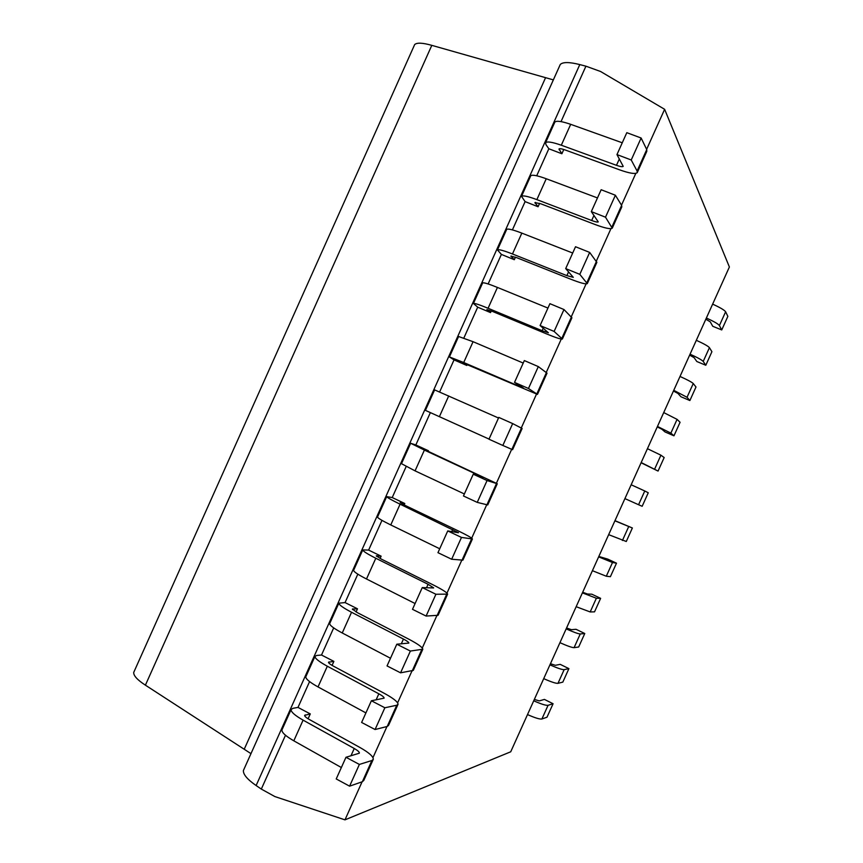 <?xml version="1.0" encoding="UTF-8"?>
<svg xmlns="http://www.w3.org/2000/svg" width="863" height="863" viewBox="0 0 863 863"><rect width="100%" height="100%" fill="white"/><g stroke="black" fill="none" stroke-linecap="round" stroke-linejoin="round"><path stroke-width="1.29" d="M362.093 781.802L344.973 819.85L274.876 796.571L261.316 789.084L285.491 735.244M646.624 149.331L664.629 109.31L729.386 266.991L510.723 751.792L344.973 819.85M664.629 109.31L600.562 71.489L585.923 66.181L561.026 121.618M536.71 175.782L548.836 148.76L561.878 153.754L563.787 149.493M512.406 229.892L525.103 201.608L538.07 206.753L539.602 203.355M488.134 283.959L501.392 254.412L514.294 259.698L515.427 257.174M463.884 337.972L477.703 307.174L490.529 312.6L491.274 310.939M439.645 391.931L454.035 359.882L466.797 365.448L467.153 364.65M428.21 451.349L428.469 450.766L415.837 444.963L430.357 412.633M404.143 504.941L404.79 503.496L392.223 497.552L406.16 466.527M380.098 558.469L381.133 556.171L368.63 550.087L381.975 520.367M356.074 611.953L357.487 608.803L345.06 602.579L357.821 574.165M332.072 665.395L333.873 661.382L321.511 655.017L333.69 627.908M308.091 718.782L310.281 713.917L297.994 707.412L309.58 681.597M372.967 757.638L386.958 726.527M397.616 702.849L411.856 671.187M422.277 648.016L436.775 615.794M446.969 593.129L461.716 560.357M471.694 538.178L486.678 504.866M496.43 483.183L511.673 449.31M521.274 427.972L536.462 394.197M546.29 372.352L561.263 339.073M571.338 316.678L586.096 283.884M596.409 260.95L610.939 228.652M621.5 205.167L635.815 173.366M560.033 65.005L560.27 64.477C562.838 61.92 569.353 61.963 579.796 64.585L256.117 785.535L261.316 789.084M256.117 785.535C247.314 779.397 243.086 774.381 243.409 770.486L243.668 769.915M250.971 753.636L145.405 685.168C137.433 679.968 133.528 675.74 133.7 672.471L133.894 672.05M579.796 64.585L585.923 66.181M414.499 44.952L414.672 44.563C416.894 42.503 422.6 42.762 431.802 45.351L553.356 79.881M473.248 474.197L463.463 495.977L477.239 502.385L487.066 480.54L473.248 474.197L483.291 477.487M428.469 450.766L424.121 449.289L429.515 451.964L497.261 483.744L487.066 480.54M497.239 483.798L487.724 504.941L477.239 502.385M415.837 444.963L410.648 443.269L424.391 450.076L483.302 477.476M401.478 463.679L415.06 470.853L464.37 493.96M447.746 530.918L437.962 552.676L451.662 559.246L461.478 537.433L447.746 530.918L458.447 532.741M404.79 503.496L400.184 502.6L405.437 505.567L457.67 530.616C466.861 535.06 471.781 537.843 472.417 538.954L461.478 537.433M472.363 539.084L462.892 560.141L451.662 559.246M392.223 497.552L386.689 496.624C387.174 497.573 391.629 500.087 400.087 504.186L458.469 532.698M377.563 516.948L377.509 517.088C377.918 518.178 382.341 520.799 390.766 524.941L439.72 548.771M422.266 587.584L412.492 609.321L426.106 616.063L435.912 594.262L422.266 587.584L433.625 587.94M381.133 556.171L376.257 555.869L381.381 559.127L433.248 584.931C442.363 589.537 447.142 592.601 447.606 594.122L435.912 594.262M447.509 594.327L438.08 615.287L426.106 616.063M368.63 550.087L362.762 549.925C363.075 551.241 367.422 554.014 375.804 558.253L428.08 584.283L433.658 587.865M353.668 570.173L353.582 570.378C353.83 571.824 358.134 574.693 366.495 578.987L415.092 603.539M396.807 644.208L387.045 665.923L400.572 672.827L410.378 651.047L396.807 644.208L408.825 643.086M357.487 608.803L352.363 609.084L357.347 612.633L408.835 639.203C417.875 643.96 422.536 647.304 422.805 649.235L410.378 651.047M422.687 649.515L413.301 670.378L400.572 672.827M345.06 602.579L338.846 603.183C338.997 604.855 343.237 607.876 351.543 612.266L403.453 639.073C406.969 640.929 408.771 642.234 408.868 642.978M329.795 623.345L329.677 623.615C329.763 625.427 333.959 628.544 342.244 632.978L390.497 658.253M371.381 700.767L361.619 722.46L375.071 729.526L384.866 707.768L371.381 700.767L384.046 698.178M333.873 661.382L328.49 662.245C328.49 663.043 330.108 664.327 333.334 666.096L384.456 693.421C393.42 698.329 397.951 701.953 398.037 704.294L396.764 705.233L384.866 707.768M397.875 704.65L388.533 725.416L387.217 726.463L375.071 729.526M321.511 655.017L316.667 655.459L314.963 656.398C314.952 658.426 319.073 661.694 327.314 666.225L378.835 693.809C382.331 695.729 384.078 697.131 384.111 698.038M305.944 676.463L305.793 676.808C305.729 678.965 309.795 682.342 318.016 686.926L365.912 712.914M345.977 757.272L336.225 778.944L349.591 786.171L359.375 764.435L345.977 757.272L359.288 753.216M310.281 713.917L304.628 715.362C304.574 716.301 306.138 717.682 309.342 719.505L360.098 747.585C368.986 752.644 373.388 756.549 373.291 759.3L371.899 760.508L359.375 764.435M373.096 759.731L363.798 780.4L362.363 781.716L349.591 786.171M297.994 707.412L292.935 708.318L291.09 709.548C290.917 711.943 294.919 715.47 303.096 720.141L354.251 748.491C357.703 750.465 359.418 751.986 359.364 753.054M282.125 729.537L281.942 729.947C281.705 732.471 285.664 736.096 293.808 740.821L341.36 767.531M498.782 417.412L488.976 439.213L502.838 445.459L512.676 423.593L498.782 417.412M502.838 445.459L512.579 449.699L522.126 428.48L512.676 423.593M434.618 389.893L498.512 418.005M434.628 389.871L425.416 410.367L489.041 439.084M524.337 360.572L514.521 382.395L528.469 388.479L538.318 366.592L524.337 360.572M454.035 359.882L449.407 356.937L463.711 362.514L523.485 388.113L514.521 382.395M537.487 394.326L547.013 373.15L538.318 366.592M466.797 365.448L462.87 363.032L468.48 365.222L537.455 394.391L528.469 388.479M458.587 336.505L473.064 341.694L523.215 363.064M549.914 303.679L540.098 325.524L554.122 331.435L563.981 309.537L549.914 303.679M477.703 307.174L473.42 303.452C474.488 303.086 479.375 304.693 488.08 308.264L542.115 330.712L548.383 332.762L540.098 325.524M562.428 338.889L571.921 317.778L563.981 309.537M490.529 312.6L486.872 309.59L492.611 311.478L546.203 333.754C555.664 337.649 561.047 339.407 562.363 339.04L554.122 331.435M482.579 283.064L482.644 282.913C483.776 282.406 488.706 283.916 497.433 287.433L547.94 308.069M575.524 246.732L565.697 268.598L579.807 274.348L589.666 252.417L575.524 246.732M501.392 254.412L497.455 249.925C498.685 249.191 503.69 250.54 512.46 253.97L566.883 275.631L573.302 277.347L565.697 268.598M587.379 283.409L596.862 262.352L589.666 252.417M514.294 259.698L510.885 256.106L516.775 257.692L570.734 279.202C580.27 282.935 585.783 284.412 587.282 283.636L579.807 274.348M506.592 229.58L506.689 229.364C507.983 228.49 513.032 229.741 521.835 233.118L572.698 253.032M601.155 189.731L591.317 211.618L605.502 217.196L615.384 195.243L601.155 189.731M525.103 201.608L521.511 196.343C522.902 195.243 528.027 196.343 536.872 199.623L591.673 220.497C595.416 221.888 597.606 222.352 598.253 221.888L591.317 211.618M612.374 227.875L621.813 206.872L621.63 205.383L615.384 195.243M538.07 206.753L534.931 202.568L540.961 203.851L595.297 224.596C604.909 228.177 610.551 229.364 612.234 228.177L605.502 217.196M530.626 176.052L530.756 175.761C532.212 174.531 537.379 175.523 546.247 178.749L597.466 197.929M626.808 132.675L616.959 154.585L631.231 159.989L641.123 138.015L626.808 132.675M548.836 148.76L545.999 144.693L545.589 142.708C547.153 141.252 552.385 142.093 561.306 145.221L616.484 165.318C620.26 166.645 622.503 166.991 623.215 166.365L616.959 154.585M637.379 172.287L646.797 151.338L646.743 149.579L641.123 138.015M561.878 153.754L558.997 148.975C559.623 148.404 561.673 148.738 565.157 149.968L619.871 169.935C629.559 173.355 635.341 174.272 637.207 172.665L637.099 171.003L631.231 159.989M554.682 122.47L554.844 122.115C556.462 120.507 561.748 121.252 570.691 124.326L622.266 142.783M614.974 520.659L632.374 527.983L626.279 541.5L608.663 534.661M614.898 520.821L632.374 527.983M598.825 556.462L607.703 559.095L616.495 563.183L610.4 576.678L606.301 576.236L592.406 570.691M598.642 556.862L612.493 562.514L616.495 563.183M582.687 592.234L587.487 594.035L591.867 594.208L600.626 598.35L594.531 611.845L590.184 611.953L576.171 606.7M582.396 592.881L596.365 598.242L600.626 598.35M566.56 627.984L571.403 629.677L576.042 629.3L584.769 633.507L578.674 646.991L574.078 647.66C572.083 647.649 567.369 645.988 559.936 642.676M566.171 628.868C573.593 632.191 578.296 633.884 580.26 633.96L584.769 633.507M550.454 663.723L555.33 665.308L560.216 664.359L568.911 668.631L562.827 682.115L557.983 683.334C555.901 683.518 551.144 681.953 543.722 678.642M549.947 664.844C557.369 668.145 562.104 669.753 564.154 669.645L568.911 668.631M534.337 699.429L539.278 700.907L544.413 699.408L553.075 703.744L546.991 717.207L541.888 718.998C539.731 719.354 534.941 717.887 527.509 714.575M533.733 700.788C541.155 704.089 545.934 705.6 548.07 705.308L553.075 703.744M638.566 504.726L642.158 506.29L648.264 492.773L644.769 490.982L638.566 504.726L624.92 498.609M631.166 484.769L644.769 490.982M641.09 462.762L658.059 471.069L641.187 462.536M647.433 448.684L660.918 455.189L664.165 457.541L658.059 471.069M657.261 426.905L661.835 429.213L665.06 431.964L673.96 435.815L670.875 433.118L657.466 426.441M663.723 412.579L677.077 419.364L680.076 422.277L673.96 435.815M673.442 391.025L677.962 393.442L680.939 396.753L689.882 400.54L687.034 397.293L673.755 390.324M680.012 376.451C687.444 379.817 691.856 382.169 693.248 383.528L695.988 387.002L689.882 400.54M689.634 355.125L694.111 357.66L696.829 361.521L705.805 365.254L703.216 361.435C701.878 359.957 697.487 357.541 690.055 354.186M696.322 340.302C703.744 343.668 708.113 346.117 709.429 347.66L711.921 351.694L705.805 365.254M705.837 319.202L710.26 321.845L712.741 326.279L721.738 329.936L719.408 325.556C718.145 323.895 713.798 321.392 706.365 318.016M712.633 304.132C720.066 307.508 724.391 310.054 725.621 311.78L727.854 316.376L721.738 329.936M486.883 504.909L496.473 483.614M477.422 474.564L477.023 475.448M424.391 450.076L415.06 470.853M461.932 560.378L471.511 539.095M452.741 529.451L451.759 531.63M400.087 504.186L390.766 524.941M437.002 615.794L446.57 594.531M428.08 584.283L426.527 587.757M375.804 558.253L366.495 578.987M376.548 556.279L376.797 555.74M412.104 671.155L421.662 649.904M403.453 639.073L401.306 643.83M351.543 612.266L342.244 632.978M352.611 609.58L352.945 608.836M387.217 726.463L396.764 705.233M378.835 693.809L376.117 699.85M327.314 666.225L318.016 686.926M328.695 662.838L329.116 661.889M362.363 781.716L371.899 760.508M354.251 748.491L350.95 755.815M303.096 720.141L293.808 740.821M304.801 716.042L305.319 714.888M511.856 449.396L521.457 428.07M448.717 395.912L439.375 416.71M536.862 393.819L546.462 372.482M517.908 384.531L517.369 385.739M473.064 341.694L463.711 362.514M561.889 338.199L571.5 316.829M543.237 328.199L542.115 330.712M497.433 287.433L488.08 308.264M586.937 282.525L596.549 261.133M568.588 271.823L566.883 275.631M521.835 233.118L512.46 253.97M511.133 256.613L511.403 256.02M612.007 226.786L621.63 205.383M593.971 215.383L591.673 220.497M546.247 178.749L536.872 199.623M535.125 203.193L535.491 202.395M637.099 171.003L646.743 149.579M619.364 158.9L616.484 165.318M570.691 124.326L561.306 145.221M559.138 149.72L559.591 148.716M628.62 526.764L622.428 540.486M612.493 562.514L606.301 576.236M596.365 598.242L590.184 611.953M580.26 633.96L574.078 647.66M564.154 669.645L557.983 683.334M548.07 705.308L541.888 718.998M660.918 455.189L654.715 468.933M677.077 419.364L670.875 433.118M693.248 383.528L687.034 397.293M709.429 347.66L703.216 361.435M725.621 311.78L719.408 325.556M244.391 748.868L545.416 78.026M431.802 45.351L145.405 685.168M401.446 463.755L410.648 443.269M377.509 517.088L386.689 496.624M353.582 570.378L362.762 549.925M329.677 623.615L338.846 603.183M305.793 676.808L314.963 656.398M281.942 729.947L291.09 709.548M449.407 356.937L458.62 336.419M473.42 303.452L482.644 282.913M497.455 249.925L506.689 229.364M521.511 196.343L530.756 175.761M545.589 142.708L554.844 122.115M243.409 770.486L560.27 64.477M133.7 672.471L414.672 44.563"/></g></svg>
